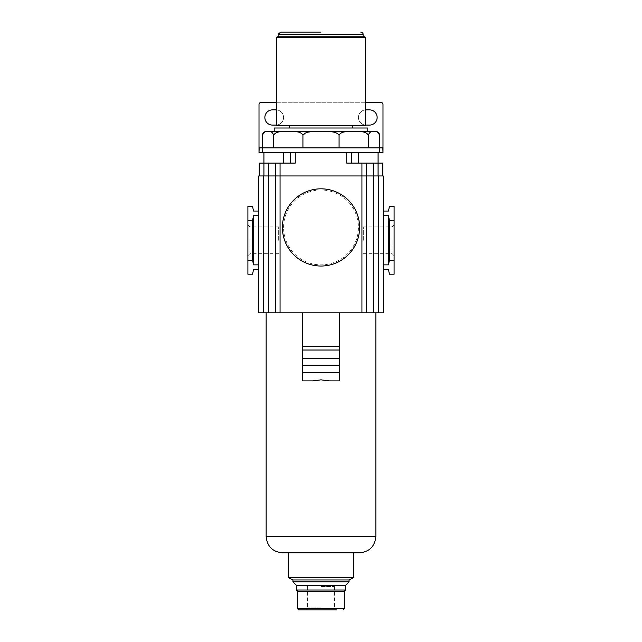 <?xml version="1.0" encoding="UTF-8"?>
<svg xmlns="http://www.w3.org/2000/svg" width="642" height="642" viewBox="0 0 642 642"><rect width="100%" height="100%" fill="white"/><g stroke="black" fill="none" stroke-linecap="round" stroke-linejoin="round"><path stroke-width="0.48" stroke-dasharray="3.21 2.41" d="M262.522 147.893L379.478 147.893L262.522 147.893M321 131.578C326.882 132.196 334.851 130.214 339.072 135.029C342.523 130.206 348.935 132.204 353.702 131.578C358.453 132.188 364.929 130.23 368.315 135.029C369.928 131.779 371.79 130.623 373.901 131.578C376.019 130.631 377.881 131.787 379.478 135.029M368.315 135.029L368.315 147.893M339.072 135.029L339.072 147.893M262.522 135.029C264.127 131.779 265.997 130.623 268.107 131.578C270.226 130.631 272.088 131.787 273.685 135.029C277.135 130.206 283.555 132.204 288.322 131.578C293.065 132.188 299.541 130.23 302.928 135.029L308.232 132.212L314.516 131.674M302.928 135.029L302.928 147.893M273.685 135.029L273.685 147.893M259.175 147.893L382.825 147.893M379.446 152.571L358.429 152.571L379.446 152.571M259.24 152.571L261.326 152.571L259.24 152.571M382.993 152.571L259.007 152.571L259.007 104.614A2.335 2.335 0 0 1 261.35 102.279L380.65 102.279A2.335 2.335 0 0 1 382.993 104.614L382.993 152.571M295.272 152.571L295.272 163.1L263.918 163.1L290.593 163.1L290.593 152.571L283.571 152.571L358.429 152.571L290.593 152.571L290.593 163.1L295.272 163.1L259.24 163.1M283.571 152.571L261.326 152.571L283.571 152.571L283.571 163.1M263.918 175.964L275.386 175.964L263.918 175.964L263.918 152.571M268.364 163.1L268.364 175.964L275.386 175.964L275.386 163.1L275.386 312.815L258.774 312.815M268.364 312.815L268.364 175.964L258.774 175.964M258.774 211.058L258.774 269.536L258.774 211.058L253.51 211.058L252.579 206.379L247.9 206.379L247.9 220.415L252.579 220.415L252.579 260.179L247.9 260.179L247.9 220.415M258.774 269.536L253.51 269.536L252.579 274.214L247.9 274.214L247.9 260.179M252.579 260.179L253.51 264.857L258.774 264.857M258.774 215.736L253.51 215.736L253.51 264.857M253.51 215.736L252.579 220.415M247.9 240.293L247.9 255.685L247.9 240.293M249.898 240.293L249.898 253.678L249.898 240.293M278.676 240.293L278.676 226.907L278.676 240.293M302.286 312.815L375.859 312.815L266.141 312.815L302.286 312.815L302.286 380.883L313.015 380.883M280.064 312.815L275.386 312.815L275.386 175.964L361.936 175.964L275.386 175.964L280.064 175.964L280.064 312.815L383.226 312.815M282.4 227.428A38.6 38.6 0 0 1 321 188.828A38.6 38.6 0 0 1 359.6 227.428A38.6 38.6 0 0 1 321 266.029A38.6 38.6 0 0 1 282.4 227.428A38.6 38.6 0 0 1 321 188.828A38.6 38.6 0 0 1 359.6 227.428A38.6 38.6 0 0 1 321 266.029A38.6 38.6 0 0 1 282.4 227.428A38.6 38.6 0 0 1 321 188.828A38.6 38.6 0 0 1 359.6 227.428A38.6 38.6 0 0 1 321 266.029A38.6 38.6 0 0 1 282.4 227.428A38.6 38.6 0 0 1 321 188.828A38.6 38.6 0 0 1 359.6 227.428A38.6 38.6 0 0 1 321 266.029A38.6 38.6 0 0 1 282.4 227.428M382.76 163.1L351.407 163.1L378.082 163.1L366.614 163.1L366.614 175.964L361.936 175.964L382.76 175.964L373.636 175.964L373.636 312.815M346.728 152.571L346.728 163.1L361.936 163.1L361.936 175.964L280.064 175.964L280.064 163.1M383.226 175.964L373.636 175.964L373.636 163.1M361.936 312.815L361.936 175.964L366.614 175.964L366.614 312.815L366.614 163.1L361.936 163.1M383.226 211.058L383.226 269.536L383.226 264.857L388.49 264.857L389.421 260.179L394.1 260.179L394.1 206.379L389.421 206.379L388.49 211.058L383.226 211.058L383.226 264.857M394.1 220.415L389.421 220.415L388.49 215.736L383.226 215.736M388.49 215.736L388.49 264.857M383.226 269.536L388.49 269.536L389.421 274.214L394.1 274.214L394.1 260.179M394.1 240.293L394.1 255.685L394.1 240.293M389.421 220.415L389.421 260.179M392.101 240.293L392.101 253.678L392.101 240.293M363.324 240.293L363.324 226.907L363.324 240.293M351.407 152.571L351.407 163.1L351.407 152.571M276.558 125.062A7.6 7.6 0 0 0 283.571 117.486A7.6 7.6 0 0 0 276.558 109.902M365.442 109.902A7.6 7.6 0 0 0 358.429 117.486A7.6 7.6 0 0 0 365.442 125.062M365.442 102.279L276.558 102.279M275.972 109.878L272.457 109.878A7.6 7.6 0 0 0 264.857 117.486A7.6 7.6 0 0 0 272.457 125.086L275.972 125.086A7.6 7.6 0 0 0 283.571 117.486A7.6 7.6 0 0 0 275.972 109.878M369.543 109.878L366.028 109.878A7.6 7.6 0 0 0 358.429 117.486A7.6 7.6 0 0 0 366.028 125.086L369.543 125.086A7.6 7.6 0 0 0 377.143 117.486A7.6 7.6 0 0 0 369.543 109.878M339.714 312.815L339.714 380.883L328.985 380.883M282.52 552.818L359.48 552.818M321 552.818L353.75 552.818L321 552.818M288.25 577.615L353.75 577.615M292.929 579.959L349.071 579.959M292.929 581.829L349.071 581.829M296.435 585.335L345.565 585.335M296.435 590.014L345.565 590.014M297.607 591.186L344.393 591.186M321 609.9L336.392 609.9L321 609.9M321 607.894L307.614 607.894L321 607.894M321 586.507L334.386 586.507L321 586.507M283.571 227.428A37.429 37.429 0 0 1 321 190A37.429 37.429 0 0 1 358.429 227.428A37.429 37.429 0 0 1 321 264.857A37.429 37.429 0 0 1 283.571 227.428M266.029 131.522L375.971 131.522M321 131.522L367.786 131.522L321 131.522M274.214 128.007L367.786 128.007M321 128.007L352.322 128.007L321 128.007M276.558 125.671L365.442 125.671M276.558 37.364L365.442 37.364M277.135 36.779L364.865 36.779M321 36.779L363.107 36.779L321 36.779M281.236 32.1L321 32.1M263.453 175.964L263.453 312.815M378.082 152.571L378.082 175.964M378.547 175.964L378.547 312.815M358.429 152.571L358.429 163.1M266.141 536.447L375.859 536.447M297.607 608.728L344.393 608.728M278.893 34.435L363.107 34.435M278.676 253.678L249.898 253.678L247.9 255.685M278.676 226.907L249.898 226.907L247.9 224.909M363.324 253.678L392.101 253.678L394.1 255.685M363.324 226.907L392.101 226.907L394.1 224.909M307.614 586.507L307.614 607.894L305.608 609.9M334.386 586.507L334.386 607.894L336.392 609.9"/><path stroke-width="0.96" d="M379.446 152.571L379.478 135.029C377.873 131.779 376.003 130.623 373.893 131.578C371.774 130.631 369.912 131.787 368.315 135.029C364.865 130.206 358.445 132.204 353.678 131.578C348.935 132.188 342.459 130.23 339.072 135.029C334.811 130.206 326.89 132.204 321 131.578C315.118 132.196 307.149 130.214 302.928 135.029C299.477 130.206 293.065 132.204 288.298 131.578C283.547 132.188 277.071 130.23 273.685 135.029C272.072 131.779 270.21 130.623 268.099 131.578C265.981 130.631 264.119 131.787 262.522 135.029L262.522 147.893L382.825 147.893L382.993 152.571L382.993 104.614A2.335 2.335 0 0 0 380.65 102.279L365.442 102.279M273.685 135.029L273.685 147.893M302.928 135.029L302.928 147.893M339.072 135.029L339.072 147.893M368.315 135.029L368.315 147.893M314.516 131.674L321 131.578M276.558 102.279L261.35 102.279A2.335 2.335 0 0 0 259.007 104.614L259.007 152.571L259.175 147.893L262.554 147.893L262.554 152.571M259.175 152.571L382.825 152.571M259.24 163.1L259.24 175.964L259.24 163.1L268.364 163.1L268.364 312.815L258.774 312.815L258.774 175.964L366.614 175.964L366.614 312.815L383.226 312.815L383.226 175.964L383.226 312.815M258.774 175.964L258.774 312.815M258.774 211.058L253.51 211.058L252.579 206.379L247.9 206.379L247.9 220.415L252.579 220.415L253.51 215.736L253.51 264.857L252.579 260.179L247.9 260.179L247.9 274.214L252.579 274.214L253.51 269.536L258.774 269.536M253.51 215.736L258.774 215.736M258.774 264.857L253.51 264.857M247.9 220.415L247.9 260.179M252.579 220.415L252.579 260.179M268.364 312.815L275.386 312.815L275.386 163.1L275.386 312.815L366.614 312.815L366.614 163.1L366.614 175.964L383.226 175.964M295.272 152.571L295.272 163.1L268.364 163.1M346.728 152.571L346.728 163.1L382.76 163.1L382.76 175.964L382.76 163.1M383.226 215.736L388.49 215.736L389.421 220.415L394.1 220.415L394.1 206.379L389.421 206.379L388.49 211.058L383.226 211.058M383.226 269.536L388.49 269.536L389.421 274.214L394.1 274.214L394.1 260.179L389.421 260.179L388.49 264.857L383.226 264.857M388.49 215.736L388.49 264.857M394.1 220.415L394.1 260.179M389.421 220.415L389.421 260.179M351.407 152.571L351.407 163.1L351.407 152.571M290.593 152.571L290.593 163.1L290.593 152.571M276.558 109.902A7.6 7.6 0 0 0 275.972 109.878L272.457 109.878A7.6 7.6 0 0 0 264.857 117.486A7.6 7.6 0 0 0 272.457 125.086L275.972 125.086A7.6 7.6 0 0 0 276.558 125.062M365.442 125.062A7.6 7.6 0 0 0 366.028 125.086L369.543 125.086A7.6 7.6 0 0 0 377.143 117.486A7.6 7.6 0 0 0 369.543 109.878L366.028 109.878A7.6 7.6 0 0 0 365.442 109.902M302.286 312.815L302.286 380.883L313.015 380.883L321 379.839L328.985 380.883L339.714 380.883L339.714 372.464L302.286 372.464M339.714 312.815L339.714 346.495L302.286 346.495M339.714 346.495L339.714 372.464M266.141 536.447L375.859 536.447C374.888 546.39 369.431 551.847 359.48 552.818L282.52 552.818C272.569 551.847 267.112 546.39 266.141 536.447L266.141 312.815M344.393 591.186L297.607 591.186L297.607 608.728L344.393 608.728L344.393 591.186L345.565 590.014L345.565 585.335L349.071 581.829L349.071 579.959L353.75 577.615L288.25 577.615L288.25 552.818M349.071 579.959L292.929 579.959L288.25 577.615M349.071 581.829L292.929 581.829L292.929 579.959M345.565 585.335L296.435 585.335L292.929 581.829M345.565 590.014L296.435 590.014L296.435 585.335M336.392 609.9L298.779 609.9L336.392 609.9M339.714 350.01L302.286 350.01M339.714 358.661L302.286 358.661M339.714 365.635L302.286 365.635M359.6 227.428A38.6 38.6 0 0 1 321 266.029A38.6 38.6 0 0 1 282.4 227.428A38.6 38.6 0 0 1 321 188.828A38.6 38.6 0 0 1 359.6 227.428M379.478 135.029C379.278 132.894 378.106 131.73 375.971 131.522L266.029 131.522C263.894 131.73 262.722 132.894 262.522 135.029M367.786 131.522L367.786 128.007L274.214 128.007L274.214 131.522M365.442 125.671L276.558 125.671L276.558 37.364L365.442 37.364L365.442 125.671M365.442 37.364L364.865 36.779L277.135 36.779L276.558 37.364M321 32.1L281.236 32.1C279.053 33.151 278.267 33.93 278.893 34.435L363.107 34.435C363.292 33.36 362.505 32.581 360.764 32.1M263.453 175.964L263.453 312.815M361.936 163.1L361.936 312.815M280.064 163.1L280.064 312.815M263.918 152.571L263.918 175.964M378.082 152.571L378.082 175.964M373.636 163.1L373.636 312.815M378.547 175.964L378.547 312.815M358.429 152.571L358.429 163.1M283.571 152.571L283.571 163.1M375.859 536.447L375.859 312.815M353.75 577.615L353.75 552.818M297.607 591.186L296.435 590.014M344.393 608.728L343.221 609.9M297.607 608.728L298.779 609.9M289.678 128.007L289.678 125.671M352.322 128.007L352.322 125.671M278.893 36.779L278.893 34.435M363.107 36.779L363.107 34.435"/></g></svg>
